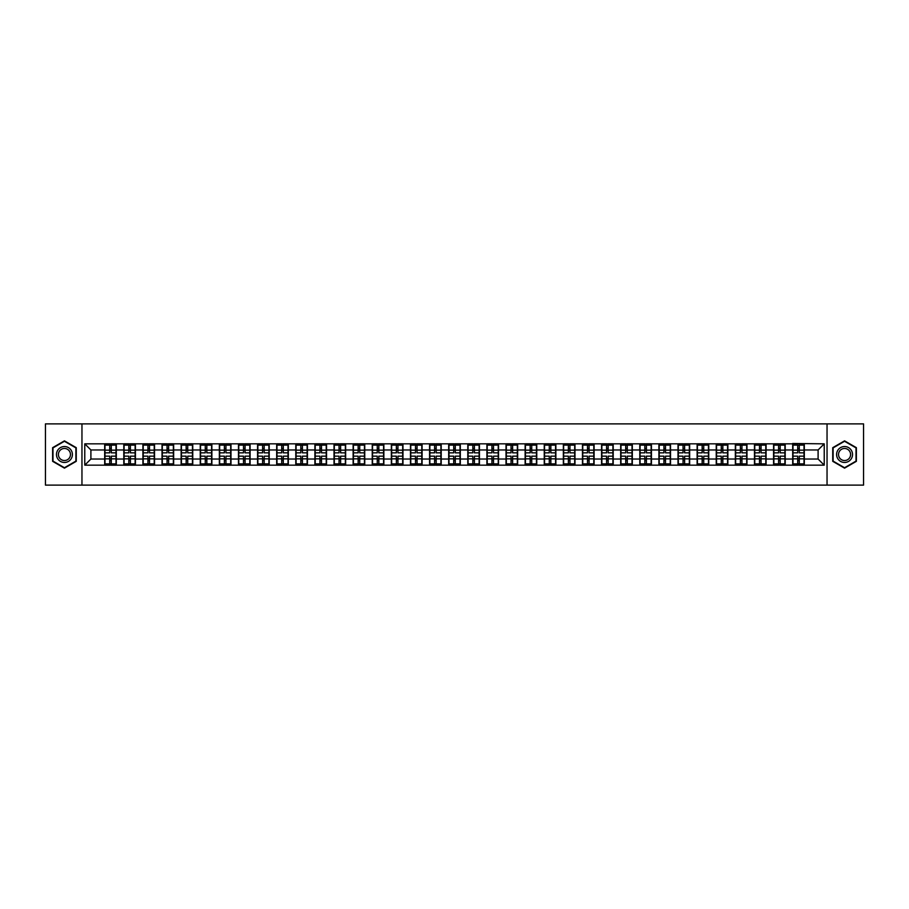 <?xml version="1.0" encoding="UTF-8"?>
<svg xmlns="http://www.w3.org/2000/svg" width="909" height="909" viewBox="0 0 909 909"><rect width="100%" height="100%" fill="white"/><g stroke="black" fill="none" stroke-linecap="round" stroke-linejoin="round"><path stroke-width="1.36" d="M827.042 485.122L863.55 485.122L863.55 423.878L827.042 423.878L827.042 485.122L81.958 485.122L81.958 423.878L45.45 423.878L45.45 485.122L81.958 485.122M827.042 423.878L81.958 423.878M818.1 459.034L818.1 449.966L804.317 449.966L804.317 459.034L818.1 459.034L824.224 465.158L824.224 443.842L792.682 443.478L792.682 449.966L785.206 449.966L785.206 459.034L792.682 459.034L792.682 449.966M824.224 465.158L84.776 465.158L84.776 443.842L104.683 443.842L104.683 449.966L90.9 449.966L90.9 459.034L104.683 459.034L104.683 449.966M792.682 443.842L104.683 443.842M792.682 459.034L792.682 465.158M785.206 459.034L785.206 465.158M785.206 443.842L785.206 449.966M766.094 459.034L773.57 459.034L773.57 449.966L766.094 449.966L766.094 465.158M773.57 459.034L773.57 465.158M773.57 443.842L773.57 449.966M766.094 443.842L766.094 449.966M746.982 459.034L754.459 459.034L754.459 449.966L746.982 449.966L746.982 465.158M754.459 459.034L754.459 465.158M754.459 443.842L754.459 449.966M746.982 443.842L746.982 449.966M727.87 459.034L735.347 459.034L735.347 449.966L727.87 449.966L727.87 465.158M735.347 459.034L735.347 465.158M735.347 443.842L735.347 449.966M727.87 443.842L727.87 449.966M708.759 459.034L716.235 459.034L716.235 449.966L708.759 449.966L708.759 465.158M716.235 459.034L716.235 465.158M716.235 443.842L716.235 449.966M708.759 443.842L708.759 449.966M689.647 459.034L697.123 459.034L697.123 449.966L689.647 449.966L689.647 465.158M697.123 459.034L697.123 465.158M697.123 443.842L697.123 449.966M689.647 443.842L689.647 449.966M670.535 459.034L678.012 459.034L678.012 449.966L670.535 449.966L670.535 465.158M678.012 459.034L678.012 465.158M678.012 443.842L678.012 449.966M670.535 443.842L670.535 449.966M651.435 459.034L658.9 459.034L658.9 449.966L651.435 449.966L651.435 465.158M658.9 459.034L658.9 465.158M658.9 443.842L658.9 449.966M651.435 443.842L651.435 449.966M632.323 459.034L639.788 459.034L639.788 449.966L632.323 449.966L632.323 465.158M639.788 459.034L639.788 465.158M639.788 443.842L639.788 449.966M632.323 443.842L632.323 449.966M613.211 459.034L620.677 459.034L620.677 449.966L613.211 449.966L613.211 465.158M620.677 459.034L620.677 465.158M620.677 443.842L620.677 449.966M613.211 443.842L613.211 449.966M594.1 459.034L601.565 459.034L601.565 449.966L594.1 449.966L594.1 465.158M601.565 459.034L601.565 465.158M601.565 443.842L601.565 449.966M594.1 443.842L594.1 449.966M574.988 459.034L582.453 459.034L582.453 449.966L574.988 449.966L574.988 465.158M582.453 459.034L582.453 465.158M582.453 443.842L582.453 449.966M574.988 443.842L574.988 449.966M555.876 459.034L563.353 459.034L563.353 449.966L555.876 449.966L555.876 465.158M563.353 459.034L563.353 465.158M563.353 443.842L563.353 449.966M555.876 443.842L555.876 449.966M536.764 459.034L544.241 459.034L544.241 449.966L536.764 449.966L536.764 465.158M544.241 459.034L544.241 465.158M544.241 443.842L544.241 449.966M536.764 443.842L536.764 449.966M517.653 459.034L525.129 459.034L525.129 449.966L517.653 449.966L517.653 465.158M525.129 459.034L525.129 465.158M525.129 443.842L525.129 449.966M517.653 443.842L517.653 449.966M498.541 459.034L506.018 459.034L506.018 449.966L498.541 449.966L498.541 465.158M506.018 459.034L506.018 465.158M506.018 443.842L506.018 449.966M498.541 443.842L498.541 449.966M479.429 459.034L486.906 459.034L486.906 449.966L479.429 449.966L479.429 465.158M486.906 459.034L486.906 465.158M486.906 443.842L486.906 449.966M479.429 443.842L479.429 449.966M460.318 459.034L467.794 459.034L467.794 449.966L460.318 449.966L460.318 465.158M467.794 459.034L467.794 465.158M467.794 443.842L467.794 449.966M460.318 443.842L460.318 449.966M441.206 459.034L448.682 459.034L448.682 449.966L441.206 449.966L441.206 465.158M448.682 459.034L448.682 465.158M448.682 443.842L448.682 449.966M441.206 443.842L441.206 449.966M422.094 459.034L429.571 459.034L429.571 449.966L422.094 449.966L422.094 465.158M429.571 459.034L429.571 465.158M429.571 443.842L429.571 449.966M422.094 443.842L422.094 449.966M402.982 459.034L410.459 459.034L410.459 449.966L402.982 449.966L402.982 465.158M410.459 459.034L410.459 465.158M410.459 443.842L410.459 449.966M402.982 443.842L402.982 449.966M383.871 459.034L391.347 459.034L391.347 449.966L383.871 449.966L383.871 465.158M391.347 459.034L391.347 465.158M391.347 443.842L391.347 449.966M383.871 443.842L383.871 449.966M364.759 459.034L372.236 459.034L372.236 449.966L364.759 449.966L364.759 465.158M372.236 459.034L372.236 465.158M372.236 443.842L372.236 449.966M364.759 443.842L364.759 449.966M345.647 459.034L353.124 459.034L353.124 449.966L345.647 449.966L345.647 465.158M353.124 459.034L353.124 465.158M353.124 443.842L353.124 449.966M345.647 443.842L345.647 449.966M326.547 459.034L334.012 459.034L334.012 449.966L326.547 449.966L326.547 465.158M334.012 459.034L334.012 465.158M334.012 443.842L334.012 449.966M326.547 443.842L326.547 449.966M307.435 459.034L314.9 459.034L314.9 449.966L307.435 449.966L307.435 465.158M314.9 459.034L314.9 465.158M314.9 443.842L314.9 449.966M307.435 443.842L307.435 449.966M288.323 459.034L295.789 459.034L295.789 449.966L288.323 449.966L288.323 465.158M295.789 459.034L295.789 465.158M295.789 443.842L295.789 449.966M288.323 443.842L288.323 449.966M269.212 459.034L276.677 459.034L276.677 449.966L269.212 449.966L269.212 465.158M276.677 459.034L276.677 465.158M276.677 443.842L276.677 449.966M269.212 443.842L269.212 449.966M250.1 459.034L257.565 459.034L257.565 449.966L250.1 449.966L250.1 465.158M257.565 459.034L257.565 465.158M257.565 443.842L257.565 449.966M250.1 443.842L250.1 449.966M230.988 459.034L238.465 459.034L238.465 449.966L230.988 449.966L230.988 465.158M238.465 459.034L238.465 465.158M238.465 443.842L238.465 449.966M230.988 443.842L230.988 449.966M211.877 459.034L219.353 459.034L219.353 449.966L211.877 449.966L211.877 465.158M219.353 459.034L219.353 465.158M219.353 443.842L219.353 449.966M211.877 443.842L211.877 449.966M192.765 459.034L200.241 459.034L200.241 449.966L192.765 449.966L192.765 465.158M200.241 459.034L200.241 465.158M200.241 443.842L200.241 449.966M192.765 443.842L192.765 449.966M173.653 459.034L181.13 459.034L181.13 449.966L173.653 449.966L173.653 465.158M181.13 459.034L181.13 465.158M181.13 443.842L181.13 449.966M173.653 443.842L173.653 449.966M154.541 459.034L162.018 459.034L162.018 449.966L154.541 449.966L154.541 465.158M162.018 459.034L162.018 465.158M162.018 443.842L162.018 449.966M154.541 443.842L154.541 449.966M135.43 459.034L142.906 459.034L142.906 449.966L135.43 449.966L135.43 465.158M142.906 459.034L142.906 465.158M142.906 443.842L142.906 449.966M135.43 443.842L135.43 449.966M116.318 459.034L123.794 459.034L123.794 449.966L116.318 449.966L116.318 465.158M123.794 459.034L123.794 465.158M123.794 443.842L123.794 449.966M116.318 443.842L116.318 449.966M104.683 459.034L104.683 465.158M90.9 459.034L84.776 465.158M84.776 443.842L90.9 449.966M804.317 459.034L804.317 465.158M804.317 443.842L804.317 449.966M824.224 443.842L818.1 449.966M64.437 440.854L52.62 447.671L52.62 461.329L64.437 468.146L76.265 461.329L76.265 447.671L64.437 440.854M832.735 461.329L844.563 468.146L856.38 461.329L856.38 447.671L844.563 440.854L832.735 447.671L832.735 461.329M104.99 450.16L109.705 450.16L109.705 443.785L104.99 443.785L104.99 456.159L109.705 456.159L109.705 458.84L111.296 458.829L111.296 456.159L116.011 456.159L116.011 443.785L111.296 443.785L111.296 445.126L116.011 445.126M109.705 448.387L111.296 448.387M111.296 445.308L109.705 445.308M104.99 452.841L109.705 452.841L109.705 450.16L111.296 450.171L111.296 452.841L116.011 452.841M104.99 445.126L109.705 445.126M109.705 463.692L111.296 463.692M109.705 460.613L111.296 460.613M104.99 465.215L109.705 465.215L109.705 463.874L104.99 463.874L104.99 465.215M104.99 456.159L104.99 458.84L109.705 458.84L109.705 463.874M104.99 458.84L104.99 463.874M116.011 456.159L116.011 465.215L111.296 465.215L111.296 463.874L116.011 463.874M116.011 458.84L111.296 458.84L111.296 463.874M116.011 450.16L111.296 450.16L111.296 445.126M124.101 450.16L128.817 450.16L128.817 443.785L124.101 443.785L124.101 456.159L128.817 456.159L128.817 458.84L130.407 458.829L130.407 456.159L135.123 456.159L135.123 443.785L130.407 443.785L130.407 445.126L135.123 445.126M128.817 448.387L130.407 448.387M130.407 445.308L128.817 445.308M124.101 452.841L128.817 452.841L128.817 450.16L130.407 450.171L130.407 452.841L135.123 452.841M124.101 445.126L128.817 445.126M128.817 463.692L130.407 463.692M128.817 460.613L130.407 460.613M124.101 465.215L128.817 465.215L128.817 463.874L124.101 463.874L124.101 465.215M124.101 456.159L124.101 458.84L128.817 458.84L128.817 463.874M124.101 458.84L124.101 463.874M135.123 456.159L135.123 465.215L130.407 465.215L130.407 463.874L135.123 463.874M135.123 458.84L130.407 458.84L130.407 463.874M135.123 450.16L130.407 450.16L130.407 445.126M143.213 450.16L147.928 450.16L147.928 443.785L143.213 443.785L143.213 456.159L147.928 456.159L147.928 458.84L149.519 458.829L149.519 456.159L154.235 456.159L154.235 443.785L149.519 443.785L149.519 445.126L154.235 445.126M147.928 448.387L149.519 448.387M149.519 445.308L147.928 445.308M143.213 452.841L147.928 452.841L147.928 450.16L149.519 450.171L149.519 452.841L154.235 452.841M143.213 445.126L147.928 445.126M147.928 463.692L149.519 463.692M147.928 460.613L149.519 460.613M143.213 465.215L147.928 465.215L147.928 463.874L143.213 463.874L143.213 465.215M143.213 456.159L143.213 458.84L147.928 458.84L147.928 463.874M143.213 458.84L143.213 463.874M154.235 456.159L154.235 465.215L149.519 465.215L149.519 463.874L154.235 463.874M154.235 458.84L149.519 458.84L149.519 463.874M154.235 450.16L149.519 450.16L149.519 445.126M162.325 450.16L167.04 450.16L167.04 443.785L162.325 443.785L162.325 456.159L167.04 456.159L167.04 458.84L168.631 458.829L168.631 456.159L173.346 456.159L173.346 443.785L168.631 443.785L168.631 445.126L173.346 445.126M167.04 448.387L168.631 448.387M168.631 445.308L167.04 445.308M162.325 452.841L167.04 452.841L167.04 450.16L168.631 450.171L168.631 452.841L173.346 452.841M162.325 445.126L167.04 445.126M167.04 463.692L168.631 463.692M167.04 460.613L168.631 460.613M162.325 465.215L167.04 465.215L167.04 463.874L162.325 463.874L162.325 465.215M162.325 456.159L162.325 458.84L167.04 458.84L167.04 463.874M162.325 458.84L162.325 463.874M173.346 456.159L173.346 465.215L168.631 465.215L168.631 463.874L173.346 463.874M173.346 458.84L168.631 458.84L168.631 463.874M173.346 450.16L168.631 450.16L168.631 445.126M181.436 450.16L186.152 450.16L186.152 443.785L181.436 443.785L181.436 456.159L186.152 456.159L186.152 458.84L187.743 458.829L187.743 456.159L192.458 456.159L192.458 443.785L187.743 443.785L187.743 445.126L192.458 445.126M186.152 448.387L187.743 448.387M187.743 445.308L186.152 445.308M181.436 452.841L186.152 452.841L186.152 450.16L187.743 450.171L187.743 452.841L192.458 452.841M181.436 445.126L186.152 445.126M186.152 463.692L187.743 463.692M186.152 460.613L187.743 460.613M181.436 465.215L186.152 465.215L186.152 463.874L181.436 463.874L181.436 465.215M181.436 456.159L181.436 458.84L186.152 458.84L186.152 463.874M181.436 458.84L181.436 463.874M192.458 456.159L192.458 465.215L187.743 465.215L187.743 463.874L192.458 463.874M192.458 458.84L187.743 458.84L187.743 463.874M192.458 450.16L187.743 450.16L187.743 445.126M200.548 450.16L205.264 450.16L205.264 443.785L200.548 443.785L200.548 456.159L205.264 456.159L205.264 458.84L206.854 458.829L206.854 456.159L211.57 456.159L211.57 443.785L206.854 443.785L206.854 445.126L211.57 445.126M205.264 448.387L206.854 448.387M206.854 445.308L205.264 445.308M200.548 452.841L205.264 452.841L205.264 450.16L206.854 450.171L206.854 452.841L211.57 452.841M200.548 445.126L205.264 445.126M205.264 463.692L206.854 463.692M205.264 460.613L206.854 460.613M200.548 465.215L205.264 465.215L205.264 463.874L200.548 463.874L200.548 465.215M200.548 456.159L200.548 458.84L205.264 458.84L205.264 463.874M200.548 458.84L200.548 463.874M211.57 456.159L211.57 465.215L206.854 465.215L206.854 463.874L211.57 463.874M211.57 458.84L206.854 458.84L206.854 463.874M211.57 450.16L206.854 450.16L206.854 445.126M71.334 450.523A7.965 7.965 0 0 0 60.46 447.603A7.965 7.965 0 0 0 57.54 458.477A7.965 7.965 0 0 0 68.425 461.397A7.965 7.965 0 0 0 71.334 450.523M69.663 451.489A6.033 6.033 0 0 0 61.426 449.273A6.033 6.033 0 0 0 59.221 457.511A6.033 6.033 0 0 0 67.448 459.727A6.033 6.033 0 0 0 69.663 451.489M64.437 467.726L52.983 461.113L52.983 447.887L64.437 441.274L75.89 447.887L75.89 461.113L64.437 467.726M851.46 450.523A7.965 7.965 0 0 0 840.575 447.603A7.965 7.965 0 0 0 837.666 458.477A7.965 7.965 0 0 0 848.54 461.397A7.965 7.965 0 0 0 851.46 450.523M849.779 451.489A6.033 6.033 0 0 0 841.552 449.273A6.033 6.033 0 0 0 839.337 457.511A6.033 6.033 0 0 0 847.574 459.727A6.033 6.033 0 0 0 849.779 451.489M844.563 467.726L833.11 461.113L833.11 447.887L844.563 441.274L856.017 447.887L856.017 461.113L844.563 467.726M219.66 450.16L224.375 450.16L224.375 443.785L219.66 443.785L219.66 456.159L224.375 456.159L224.375 458.84L225.966 458.829L225.966 456.159L230.681 456.159L230.681 443.785L225.966 443.785L225.966 445.126L230.681 445.126M224.375 448.387L225.966 448.387M225.966 445.308L224.375 445.308M219.66 452.841L224.375 452.841L224.375 450.16L225.966 450.171L225.966 452.841L230.681 452.841M219.66 445.126L224.375 445.126M224.375 463.692L225.966 463.692M224.375 460.613L225.966 460.613M219.66 465.215L224.375 465.215L224.375 463.874L219.66 463.874L219.66 465.215M219.66 456.159L219.66 458.84L224.375 458.84L224.375 463.874M219.66 458.84L219.66 463.874M230.681 456.159L230.681 465.215L225.966 465.215L225.966 463.874L230.681 463.874M230.681 458.84L225.966 458.84L225.966 463.874M230.681 450.16L225.966 450.16L225.966 445.126M238.76 450.16L243.487 450.16L243.487 443.785L238.76 443.785L238.76 456.159L243.487 456.159L243.487 458.84L245.078 458.829L245.078 456.159L249.793 456.159L249.793 443.785L245.078 443.785L245.078 445.126L249.793 445.126M243.487 448.387L245.078 448.387M245.078 445.308L243.487 445.308M238.76 452.841L243.487 452.841L243.487 450.16L245.078 450.171L245.078 452.841L249.793 452.841M238.76 445.126L243.487 445.126M243.487 463.692L245.078 463.692M243.487 460.613L245.078 460.613M238.76 465.215L243.487 465.215L243.487 463.874L238.76 463.874L238.76 465.215M238.76 456.159L238.76 458.84L243.487 458.84L243.487 463.874M238.76 458.84L238.76 463.874M249.793 456.159L249.793 465.215L245.078 465.215L245.078 463.874L249.793 463.874M249.793 458.84L245.078 458.84L245.078 463.874M249.793 450.16L245.078 450.16L245.078 445.126M257.872 450.16L262.599 450.16L262.599 443.785L257.872 443.785L257.872 456.159L262.599 456.159L262.599 458.84L264.189 458.829L264.189 456.159L268.905 456.159L268.905 443.785L264.189 443.785L264.189 445.126L268.905 445.126M262.599 448.387L264.189 448.387M264.189 445.308L262.599 445.308M257.872 452.841L262.599 452.841L262.599 450.16L264.189 450.171L264.189 452.841L268.905 452.841M257.872 445.126L262.599 445.126M262.599 463.692L264.189 463.692M262.599 460.613L264.189 460.613M257.872 465.215L262.599 465.215L262.599 463.874L257.872 463.874L257.872 465.215M257.872 456.159L257.872 458.84L262.599 458.84L262.599 463.874M257.872 458.84L257.872 463.874M268.905 456.159L268.905 465.215L264.189 465.215L264.189 463.874L268.905 463.874M268.905 458.84L264.189 458.84L264.189 463.874M268.905 450.16L264.189 450.16L264.189 445.126M276.984 450.16L281.699 450.16L281.699 443.785L276.984 443.785L276.984 456.159L281.699 456.159L281.699 458.84L283.301 458.829L283.301 456.159L288.017 456.159L288.017 443.785L283.301 443.785L283.301 445.126L288.017 445.126M281.699 448.387L283.301 448.387M283.301 445.308L281.699 445.308M276.984 452.841L281.699 452.841L281.699 450.16L283.301 450.171L283.301 452.841L288.017 452.841M276.984 445.126L281.699 445.126M281.699 463.692L283.301 463.692M281.699 460.613L283.301 460.613M276.984 465.215L281.699 465.215L281.699 463.874L276.984 463.874L276.984 465.215M276.984 456.159L276.984 458.84L281.699 458.84L281.699 463.874M276.984 458.84L276.984 463.874M288.017 456.159L288.017 465.215L283.301 465.215L283.301 463.874L288.017 463.874M288.017 458.84L283.301 458.84L283.301 463.874M288.017 450.16L283.301 450.16L283.301 445.126M296.095 450.16L300.811 450.16L300.811 443.785L296.095 443.785L296.095 456.159L300.811 456.159L300.811 458.84L302.413 458.829L302.413 456.159L307.128 456.159L307.128 443.785L302.413 443.785L302.413 445.126L307.128 445.126M300.811 448.387L302.413 448.387M302.413 445.308L300.811 445.308M296.095 452.841L300.811 452.841L300.811 450.16L302.413 450.171L302.413 452.841L307.128 452.841M296.095 445.126L300.811 445.126M300.811 463.692L302.413 463.692M300.811 460.613L302.413 460.613M296.095 465.215L300.811 465.215L300.811 463.874L296.095 463.874L296.095 465.215M296.095 456.159L296.095 458.84L300.811 458.84L300.811 463.874M296.095 458.84L296.095 463.874M307.128 456.159L307.128 465.215L302.413 465.215L302.413 463.874L307.128 463.874M307.128 458.84L302.413 458.84L302.413 463.874M307.128 450.16L302.413 450.16L302.413 445.126M315.207 450.16L319.923 450.16L319.923 443.785L315.207 443.785L315.207 456.159L319.923 456.159L319.923 458.84L321.513 458.829L321.513 456.159L326.24 456.159L326.24 443.785L321.513 443.785L321.513 445.126L326.24 445.126M319.923 448.387L321.513 448.387M321.513 445.308L319.923 445.308M315.207 452.841L319.923 452.841L319.923 450.16L321.513 450.171L321.513 452.841L326.24 452.841M315.207 445.126L319.923 445.126M319.923 463.692L321.513 463.692M319.923 460.613L321.513 460.613M315.207 465.215L319.923 465.215L319.923 463.874L315.207 463.874L315.207 465.215M315.207 456.159L315.207 458.84L319.923 458.84L319.923 463.874M315.207 458.84L315.207 463.874M326.24 456.159L326.24 465.215L321.513 465.215L321.513 463.874L326.24 463.874M326.24 458.84L321.513 458.84L321.513 463.874M326.24 450.16L321.513 450.16L321.513 445.126M334.319 450.16L339.034 450.16L339.034 443.785L334.319 443.785L334.319 456.159L339.034 456.159L339.034 458.84L340.625 458.829L340.625 456.159L345.352 456.159L345.352 443.785L340.625 443.785L340.625 445.126L345.352 445.126M339.034 448.387L340.625 448.387M340.625 445.308L339.034 445.308M334.319 452.841L339.034 452.841L339.034 450.16L340.625 450.171L340.625 452.841L345.352 452.841M334.319 445.126L339.034 445.126M339.034 463.692L340.625 463.692M339.034 460.613L340.625 460.613M334.319 465.215L339.034 465.215L339.034 463.874L334.319 463.874L334.319 465.215M334.319 456.159L334.319 458.84L339.034 458.84L339.034 463.874M334.319 458.84L334.319 463.874M345.352 456.159L345.352 465.215L340.625 465.215L340.625 463.874L345.352 463.874M345.352 458.84L340.625 458.84L340.625 463.874M345.352 450.16L340.625 450.16L340.625 445.126M353.431 450.16L358.146 450.16L358.146 443.785L353.431 443.785L353.431 456.159L358.146 456.159L358.146 458.84L359.737 458.829L359.737 456.159L364.452 456.159L364.452 443.785L359.737 443.785L359.737 445.126L364.452 445.126M358.146 448.387L359.737 448.387M359.737 445.308L358.146 445.308M353.431 452.841L358.146 452.841L358.146 450.16L359.737 450.171L359.737 452.841L364.452 452.841M353.431 445.126L358.146 445.126M358.146 463.692L359.737 463.692M358.146 460.613L359.737 460.613M353.431 465.215L358.146 465.215L358.146 463.874L353.431 463.874L353.431 465.215M353.431 456.159L353.431 458.84L358.146 458.84L358.146 463.874M353.431 458.84L353.431 463.874M364.452 456.159L364.452 465.215L359.737 465.215L359.737 463.874L364.452 463.874M364.452 458.84L359.737 458.84L359.737 463.874M364.452 450.16L359.737 450.16L359.737 445.126M372.542 450.16L377.258 450.16L377.258 443.785L372.542 443.785L372.542 456.159L377.258 456.159L377.258 458.84L378.848 458.829L378.848 456.159L383.564 456.159L383.564 443.785L378.848 443.785L378.848 445.126L383.564 445.126M377.258 448.387L378.848 448.387M378.848 445.308L377.258 445.308M372.542 452.841L377.258 452.841L377.258 450.16L378.848 450.171L378.848 452.841L383.564 452.841M372.542 445.126L377.258 445.126M377.258 463.692L378.848 463.692M377.258 460.613L378.848 460.613M372.542 465.215L377.258 465.215L377.258 463.874L372.542 463.874L372.542 465.215M372.542 456.159L372.542 458.84L377.258 458.84L377.258 463.874M372.542 458.84L372.542 463.874M383.564 456.159L383.564 465.215L378.848 465.215L378.848 463.874L383.564 463.874M383.564 458.84L378.848 458.84L378.848 463.874M383.564 450.16L378.848 450.16L378.848 445.126M391.654 450.16L396.369 450.16L396.369 443.785L391.654 443.785L391.654 456.159L396.369 456.159L396.369 458.84L397.96 458.829L397.96 456.159L402.676 456.159L402.676 443.785L397.96 443.785L397.96 445.126L402.676 445.126M396.369 448.387L397.96 448.387M397.96 445.308L396.369 445.308M391.654 452.841L396.369 452.841L396.369 450.16L397.96 450.171L397.96 452.841L402.676 452.841M391.654 445.126L396.369 445.126M396.369 463.692L397.96 463.692M396.369 460.613L397.96 460.613M391.654 465.215L396.369 465.215L396.369 463.874L391.654 463.874L391.654 465.215M391.654 456.159L391.654 458.84L396.369 458.84L396.369 463.874M391.654 458.84L391.654 463.874M402.676 456.159L402.676 465.215L397.96 465.215L397.96 463.874L402.676 463.874M402.676 458.84L397.96 458.84L397.96 463.874M402.676 450.16L397.96 450.16L397.96 445.126M410.766 450.16L415.481 450.16L415.481 443.785L410.766 443.785L410.766 456.159L415.481 456.159L415.481 458.84L417.072 458.829L417.072 456.159L421.787 456.159L421.787 443.785L417.072 443.785L417.072 445.126L421.787 445.126M415.481 448.387L417.072 448.387M417.072 445.308L415.481 445.308M410.766 452.841L415.481 452.841L415.481 450.16L417.072 450.171L417.072 452.841L421.787 452.841M410.766 445.126L415.481 445.126M415.481 463.692L417.072 463.692M415.481 460.613L417.072 460.613M410.766 465.215L415.481 465.215L415.481 463.874L410.766 463.874L410.766 465.215M410.766 456.159L410.766 458.84L415.481 458.84L415.481 463.874M410.766 458.84L410.766 463.874M421.787 456.159L421.787 465.215L417.072 465.215L417.072 463.874L421.787 463.874M421.787 458.84L417.072 458.84L417.072 463.874M421.787 450.16L417.072 450.16L417.072 445.126M429.877 450.16L434.593 450.16L434.593 443.785L429.877 443.785L429.877 456.159L434.593 456.159L434.593 458.84L436.184 458.829L436.184 456.159L440.899 456.159L440.899 443.785L436.184 443.785L436.184 445.126L440.899 445.126M434.593 448.387L436.184 448.387M436.184 445.308L434.593 445.308M429.877 452.841L434.593 452.841L434.593 450.16L436.184 450.171L436.184 452.841L440.899 452.841M429.877 445.126L434.593 445.126M434.593 463.692L436.184 463.692M434.593 460.613L436.184 460.613M429.877 465.215L434.593 465.215L434.593 463.874L429.877 463.874L429.877 465.215M429.877 456.159L429.877 458.84L434.593 458.84L434.593 463.874M429.877 458.84L429.877 463.874M440.899 456.159L440.899 465.215L436.184 465.215L436.184 463.874L440.899 463.874M440.899 458.84L436.184 458.84L436.184 463.874M440.899 450.16L436.184 450.16L436.184 445.126M448.989 450.16L453.705 450.16L453.705 443.785L448.989 443.785L448.989 456.159L453.705 456.159L453.705 458.84L455.295 458.829L455.295 456.159L460.011 456.159L460.011 443.785L455.295 443.785L455.295 445.126L460.011 445.126M453.705 448.387L455.295 448.387M455.295 445.308L453.705 445.308M448.989 452.841L453.705 452.841L453.705 450.16L455.295 450.171L455.295 452.841L460.011 452.841M448.989 445.126L453.705 445.126M453.705 463.692L455.295 463.692M453.705 460.613L455.295 460.613M448.989 465.215L453.705 465.215L453.705 463.874L448.989 463.874L448.989 465.215M448.989 456.159L448.989 458.84L453.705 458.84L453.705 463.874M448.989 458.84L448.989 463.874M460.011 456.159L460.011 465.215L455.295 465.215L455.295 463.874L460.011 463.874M460.011 458.84L455.295 458.84L455.295 463.874M460.011 450.16L455.295 450.16L455.295 445.126M468.101 450.16L472.816 450.16L472.816 443.785L468.101 443.785L468.101 456.159L472.816 456.159L472.816 458.84L474.407 458.829L474.407 456.159L479.123 456.159L479.123 443.785L474.407 443.785L474.407 445.126L479.123 445.126M472.816 448.387L474.407 448.387M474.407 445.308L472.816 445.308M468.101 452.841L472.816 452.841L472.816 450.16L474.407 450.171L474.407 452.841L479.123 452.841M468.101 445.126L472.816 445.126M472.816 463.692L474.407 463.692M472.816 460.613L474.407 460.613M468.101 465.215L472.816 465.215L472.816 463.874L468.101 463.874L468.101 465.215M468.101 456.159L468.101 458.84L472.816 458.84L472.816 463.874M468.101 458.84L468.101 463.874M479.123 456.159L479.123 465.215L474.407 465.215L474.407 463.874L479.123 463.874M479.123 458.84L474.407 458.84L474.407 463.874M479.123 450.16L474.407 450.16L474.407 445.126M487.213 450.16L491.928 450.16L491.928 443.785L487.213 443.785L487.213 456.159L491.928 456.159L491.928 458.84L493.519 458.829L493.519 456.159L498.234 456.159L498.234 443.785L493.519 443.785L493.519 445.126L498.234 445.126M491.928 448.387L493.519 448.387M493.519 445.308L491.928 445.308M487.213 452.841L491.928 452.841L491.928 450.16L493.519 450.171L493.519 452.841L498.234 452.841M487.213 445.126L491.928 445.126M491.928 463.692L493.519 463.692M491.928 460.613L493.519 460.613M487.213 465.215L491.928 465.215L491.928 463.874L487.213 463.874L487.213 465.215M487.213 456.159L487.213 458.84L491.928 458.84L491.928 463.874M487.213 458.84L487.213 463.874M498.234 456.159L498.234 465.215L493.519 465.215L493.519 463.874L498.234 463.874M498.234 458.84L493.519 458.84L493.519 463.874M498.234 450.16L493.519 450.16L493.519 445.126M506.324 450.16L511.04 450.16L511.04 443.785L506.324 443.785L506.324 456.159L511.04 456.159L511.04 458.84L512.631 458.829L512.631 456.159L517.346 456.159L517.346 443.785L512.631 443.785L512.631 445.126L517.346 445.126M511.04 448.387L512.631 448.387M512.631 445.308L511.04 445.308M506.324 452.841L511.04 452.841L511.04 450.16L512.631 450.171L512.631 452.841L517.346 452.841M506.324 445.126L511.04 445.126M511.04 463.692L512.631 463.692M511.04 460.613L512.631 460.613M506.324 465.215L511.04 465.215L511.04 463.874L506.324 463.874L506.324 465.215M506.324 456.159L506.324 458.84L511.04 458.84L511.04 463.874M506.324 458.84L506.324 463.874M517.346 456.159L517.346 465.215L512.631 465.215L512.631 463.874L517.346 463.874M517.346 458.84L512.631 458.84L512.631 463.874M517.346 450.16L512.631 450.16L512.631 445.126M525.436 450.16L530.152 450.16L530.152 443.785L525.436 443.785L525.436 456.159L530.152 456.159L530.152 458.84L531.742 458.829L531.742 456.159L536.458 456.159L536.458 443.785L531.742 443.785L531.742 445.126L536.458 445.126M530.152 448.387L531.742 448.387M531.742 445.308L530.152 445.308M525.436 452.841L530.152 452.841L530.152 450.16L531.742 450.171L531.742 452.841L536.458 452.841M525.436 445.126L530.152 445.126M530.152 463.692L531.742 463.692M530.152 460.613L531.742 460.613M525.436 465.215L530.152 465.215L530.152 463.874L525.436 463.874L525.436 465.215M525.436 456.159L525.436 458.84L530.152 458.84L530.152 463.874M525.436 458.84L525.436 463.874M536.458 456.159L536.458 465.215L531.742 465.215L531.742 463.874L536.458 463.874M536.458 458.84L531.742 458.84L531.742 463.874M536.458 450.16L531.742 450.16L531.742 445.126M544.548 450.16L549.263 450.16L549.263 443.785L544.548 443.785L544.548 456.159L549.263 456.159L549.263 458.84L550.854 458.829L550.854 456.159L555.569 456.159L555.569 443.785L550.854 443.785L550.854 445.126L555.569 445.126M549.263 448.387L550.854 448.387M550.854 445.308L549.263 445.308M544.548 452.841L549.263 452.841L549.263 450.16L550.854 450.171L550.854 452.841L555.569 452.841M544.548 445.126L549.263 445.126M549.263 463.692L550.854 463.692M549.263 460.613L550.854 460.613M544.548 465.215L549.263 465.215L549.263 463.874L544.548 463.874L544.548 465.215M544.548 456.159L544.548 458.84L549.263 458.84L549.263 463.874M544.548 458.84L544.548 463.874M555.569 456.159L555.569 465.215L550.854 465.215L550.854 463.874L555.569 463.874M555.569 458.84L550.854 458.84L550.854 463.874M555.569 450.16L550.854 450.16L550.854 445.126M563.648 450.16L568.375 450.16L568.375 443.785L563.648 443.785L563.648 456.159L568.375 456.159L568.375 458.84L569.966 458.829L569.966 456.159L574.681 456.159L574.681 443.785L569.966 443.785L569.966 445.126L574.681 445.126M568.375 448.387L569.966 448.387M569.966 445.308L568.375 445.308M563.648 452.841L568.375 452.841L568.375 450.16L569.966 450.171L569.966 452.841L574.681 452.841M563.648 445.126L568.375 445.126M568.375 463.692L569.966 463.692M568.375 460.613L569.966 460.613M563.648 465.215L568.375 465.215L568.375 463.874L563.648 463.874L563.648 465.215M563.648 456.159L563.648 458.84L568.375 458.84L568.375 463.874M563.648 458.84L563.648 463.874M574.681 456.159L574.681 465.215L569.966 465.215L569.966 463.874L574.681 463.874M574.681 458.84L569.966 458.84L569.966 463.874M574.681 450.16L569.966 450.16L569.966 445.126M582.76 450.16L587.487 450.16L587.487 443.785L582.76 443.785L582.76 456.159L587.487 456.159L587.487 458.84L589.077 458.829L589.077 456.159L593.793 456.159L593.793 443.785L589.077 443.785L589.077 445.126L593.793 445.126M587.487 448.387L589.077 448.387M589.077 445.308L587.487 445.308M582.76 452.841L587.487 452.841L587.487 450.16L589.077 450.171L589.077 452.841L593.793 452.841M582.76 445.126L587.487 445.126M587.487 463.692L589.077 463.692M587.487 460.613L589.077 460.613M582.76 465.215L587.487 465.215L587.487 463.874L582.76 463.874L582.76 465.215M582.76 456.159L582.76 458.84L587.487 458.84L587.487 463.874M582.76 458.84L582.76 463.874M593.793 456.159L593.793 465.215L589.077 465.215L589.077 463.874L593.793 463.874M593.793 458.84L589.077 458.84L589.077 463.874M593.793 450.16L589.077 450.16L589.077 445.126M601.872 450.16L606.587 450.16L606.587 443.785L601.872 443.785L601.872 456.159L606.587 456.159L606.587 458.84L608.189 458.829L608.189 456.159L612.905 456.159L612.905 443.785L608.189 443.785L608.189 445.126L612.905 445.126M606.587 448.387L608.189 448.387M608.189 445.308L606.587 445.308M601.872 452.841L606.587 452.841L606.587 450.16L608.189 450.171L608.189 452.841L612.905 452.841M601.872 445.126L606.587 445.126M606.587 463.692L608.189 463.692M606.587 460.613L608.189 460.613M601.872 465.215L606.587 465.215L606.587 463.874L601.872 463.874L601.872 465.215M601.872 456.159L601.872 458.84L606.587 458.84L606.587 463.874M601.872 458.84L601.872 463.874M612.905 456.159L612.905 465.215L608.189 465.215L608.189 463.874L612.905 463.874M612.905 458.84L608.189 458.84L608.189 463.874M612.905 450.16L608.189 450.16L608.189 445.126M620.983 450.16L625.699 450.16L625.699 443.785L620.983 443.785L620.983 456.159L625.699 456.159L625.699 458.84L627.301 458.829L627.301 456.159L632.016 456.159L632.016 443.785L627.301 443.785L627.301 445.126L632.016 445.126M625.699 448.387L627.301 448.387M627.301 445.308L625.699 445.308M620.983 452.841L625.699 452.841L625.699 450.16L627.301 450.171L627.301 452.841L632.016 452.841M620.983 445.126L625.699 445.126M625.699 463.692L627.301 463.692M625.699 460.613L627.301 460.613M620.983 465.215L625.699 465.215L625.699 463.874L620.983 463.874L620.983 465.215M620.983 456.159L620.983 458.84L625.699 458.84L625.699 463.874M620.983 458.84L620.983 463.874M632.016 456.159L632.016 465.215L627.301 465.215L627.301 463.874L632.016 463.874M632.016 458.84L627.301 458.84L627.301 463.874M632.016 450.16L627.301 450.16L627.301 445.126M640.095 450.16L644.811 450.16L644.811 443.785L640.095 443.785L640.095 456.159L644.811 456.159L644.811 458.84L646.401 458.829L646.401 456.159L651.128 456.159L651.128 443.785L646.401 443.785L646.401 445.126L651.128 445.126M644.811 448.387L646.401 448.387M646.401 445.308L644.811 445.308M640.095 452.841L644.811 452.841L644.811 450.16L646.401 450.171L646.401 452.841L651.128 452.841M640.095 445.126L644.811 445.126M644.811 463.692L646.401 463.692M644.811 460.613L646.401 460.613M640.095 465.215L644.811 465.215L644.811 463.874L640.095 463.874L640.095 465.215M640.095 456.159L640.095 458.84L644.811 458.84L644.811 463.874M640.095 458.84L640.095 463.874M651.128 456.159L651.128 465.215L646.401 465.215L646.401 463.874L651.128 463.874M651.128 458.84L646.401 458.84L646.401 463.874M651.128 450.16L646.401 450.16L646.401 445.126M659.207 450.16L663.922 450.16L663.922 443.785L659.207 443.785L659.207 456.159L663.922 456.159L663.922 458.84L665.513 458.829L665.513 456.159L670.24 456.159L670.24 443.785L665.513 443.785L665.513 445.126L670.24 445.126M663.922 448.387L665.513 448.387M665.513 445.308L663.922 445.308M659.207 452.841L663.922 452.841L663.922 450.16L665.513 450.171L665.513 452.841L670.24 452.841M659.207 445.126L663.922 445.126M663.922 463.692L665.513 463.692M663.922 460.613L665.513 460.613M659.207 465.215L663.922 465.215L663.922 463.874L659.207 463.874L659.207 465.215M659.207 456.159L659.207 458.84L663.922 458.84L663.922 463.874M659.207 458.84L659.207 463.874M670.24 456.159L670.24 465.215L665.513 465.215L665.513 463.874L670.24 463.874M670.24 458.84L665.513 458.84L665.513 463.874M670.24 450.16L665.513 450.16L665.513 445.126M678.319 450.16L683.034 450.16L683.034 443.785L678.319 443.785L678.319 456.159L683.034 456.159L683.034 458.84L684.625 458.829L684.625 456.159L689.34 456.159L689.34 443.785L684.625 443.785L684.625 445.126L689.34 445.126M683.034 448.387L684.625 448.387M684.625 445.308L683.034 445.308M678.319 452.841L683.034 452.841L683.034 450.16L684.625 450.171L684.625 452.841L689.34 452.841M678.319 445.126L683.034 445.126M683.034 463.692L684.625 463.692M683.034 460.613L684.625 460.613M678.319 465.215L683.034 465.215L683.034 463.874L678.319 463.874L678.319 465.215M678.319 456.159L678.319 458.84L683.034 458.84L683.034 463.874M678.319 458.84L678.319 463.874M689.34 456.159L689.34 465.215L684.625 465.215L684.625 463.874L689.34 463.874M689.34 458.84L684.625 458.84L684.625 463.874M689.34 450.16L684.625 450.16L684.625 445.126M697.43 450.16L702.146 450.16L702.146 443.785L697.43 443.785L697.43 456.159L702.146 456.159L702.146 458.84L703.736 458.829L703.736 456.159L708.452 456.159L708.452 443.785L703.736 443.785L703.736 445.126L708.452 445.126M702.146 448.387L703.736 448.387M703.736 445.308L702.146 445.308M697.43 452.841L702.146 452.841L702.146 450.16L703.736 450.171L703.736 452.841L708.452 452.841M697.43 445.126L702.146 445.126M702.146 463.692L703.736 463.692M702.146 460.613L703.736 460.613M697.43 465.215L702.146 465.215L702.146 463.874L697.43 463.874L697.43 465.215M697.43 456.159L697.43 458.84L702.146 458.84L702.146 463.874M697.43 458.84L697.43 463.874M708.452 456.159L708.452 465.215L703.736 465.215L703.736 463.874L708.452 463.874M708.452 458.84L703.736 458.84L703.736 463.874M708.452 450.16L703.736 450.16L703.736 445.126M716.542 450.16L721.257 450.16L721.257 443.785L716.542 443.785L716.542 456.159L721.257 456.159L721.257 458.84L722.848 458.829L722.848 456.159L727.564 456.159L727.564 443.785L722.848 443.785L722.848 445.126L727.564 445.126M721.257 448.387L722.848 448.387M722.848 445.308L721.257 445.308M716.542 452.841L721.257 452.841L721.257 450.16L722.848 450.171L722.848 452.841L727.564 452.841M716.542 445.126L721.257 445.126M721.257 463.692L722.848 463.692M721.257 460.613L722.848 460.613M716.542 465.215L721.257 465.215L721.257 463.874L716.542 463.874L716.542 465.215M716.542 456.159L716.542 458.84L721.257 458.84L721.257 463.874M716.542 458.84L716.542 463.874M727.564 456.159L727.564 465.215L722.848 465.215L722.848 463.874L727.564 463.874M727.564 458.84L722.848 458.84L722.848 463.874M727.564 450.16L722.848 450.16L722.848 445.126M735.654 450.16L740.369 450.16L740.369 443.785L735.654 443.785L735.654 456.159L740.369 456.159L740.369 458.84L741.96 458.829L741.96 456.159L746.675 456.159L746.675 443.785L741.96 443.785L741.96 445.126L746.675 445.126M740.369 448.387L741.96 448.387M741.96 445.308L740.369 445.308M735.654 452.841L740.369 452.841L740.369 450.16L741.96 450.171L741.96 452.841L746.675 452.841M735.654 445.126L740.369 445.126M740.369 463.692L741.96 463.692M740.369 460.613L741.96 460.613M735.654 465.215L740.369 465.215L740.369 463.874L735.654 463.874L735.654 465.215M735.654 456.159L735.654 458.84L740.369 458.84L740.369 463.874M735.654 458.84L735.654 463.874M746.675 456.159L746.675 465.215L741.96 465.215L741.96 463.874L746.675 463.874M746.675 458.84L741.96 458.84L741.96 463.874M746.675 450.16L741.96 450.16L741.96 445.126M754.765 450.16L759.481 450.16L759.481 443.785L754.765 443.785L754.765 456.159L759.481 456.159L759.481 458.84L761.072 458.829L761.072 456.159L765.787 456.159L765.787 443.785L761.072 443.785L761.072 445.126L765.787 445.126M759.481 448.387L761.072 448.387M761.072 445.308L759.481 445.308M754.765 452.841L759.481 452.841L759.481 450.16L761.072 450.171L761.072 452.841L765.787 452.841M754.765 445.126L759.481 445.126M759.481 463.692L761.072 463.692M759.481 460.613L761.072 460.613M754.765 465.215L759.481 465.215L759.481 463.874L754.765 463.874L754.765 465.215M754.765 456.159L754.765 458.84L759.481 458.84L759.481 463.874M754.765 458.84L754.765 463.874M765.787 456.159L765.787 465.215L761.072 465.215L761.072 463.874L765.787 463.874M765.787 458.84L761.072 458.84L761.072 463.874M765.787 450.16L761.072 450.16L761.072 445.126M773.877 450.16L778.593 450.16L778.593 443.785L773.877 443.785L773.877 456.159L778.593 456.159L778.593 458.84L780.183 458.829L780.183 456.159L784.899 456.159L784.899 443.785L780.183 443.785L780.183 445.126L784.899 445.126M778.593 448.387L780.183 448.387M780.183 445.308L778.593 445.308M773.877 452.841L778.593 452.841L778.593 450.16L780.183 450.171L780.183 452.841L784.899 452.841M773.877 445.126L778.593 445.126M778.593 463.692L780.183 463.692M778.593 460.613L780.183 460.613M773.877 465.215L778.593 465.215L778.593 463.874L773.877 463.874L773.877 465.215M773.877 456.159L773.877 458.84L778.593 458.84L778.593 463.874M773.877 458.84L773.877 463.874M784.899 456.159L784.899 465.215L780.183 465.215L780.183 463.874L784.899 463.874M784.899 458.84L780.183 458.84L780.183 463.874M784.899 450.16L780.183 450.16L780.183 445.126M792.989 450.16L797.704 450.16L797.704 443.785L792.989 443.785L792.989 456.159L797.704 456.159L797.704 458.84L799.295 458.829L799.295 456.159L804.01 456.159L804.01 443.785L799.295 443.785L799.295 445.126L804.01 445.126M797.704 448.387L799.295 448.387M799.295 445.308L797.704 445.308M792.989 452.841L797.704 452.841L797.704 450.16L799.295 450.171L799.295 452.841L804.01 452.841M792.989 445.126L797.704 445.126M797.704 463.692L799.295 463.692M797.704 460.613L799.295 460.613M792.989 465.215L797.704 465.215L797.704 463.874L792.989 463.874L792.989 465.215M792.989 456.159L792.989 458.84L797.704 458.84L797.704 463.874M792.989 458.84L792.989 463.874M804.01 456.159L804.01 465.215L799.295 465.215L799.295 463.874L804.01 463.874M804.01 458.84L799.295 458.84L799.295 463.874M804.01 450.16L799.295 450.16L799.295 445.126"/></g></svg>
